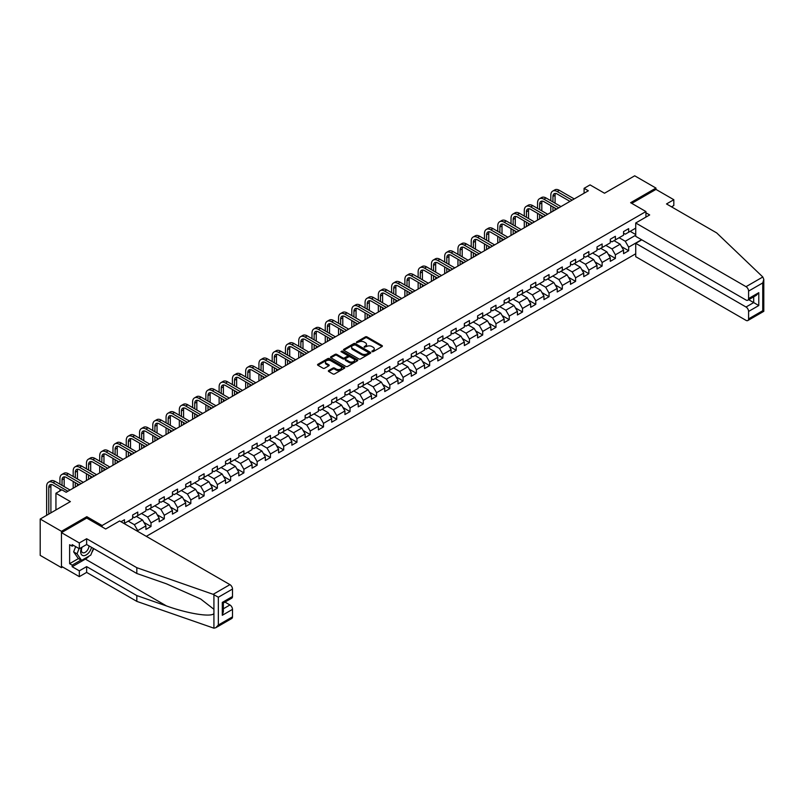 <?xml version="1.0" encoding="UTF-8"?>
<svg xmlns="http://www.w3.org/2000/svg" width="804" height="804" viewBox="0 0 804 804"><rect width="100%" height="100%" fill="white"/><g stroke="black" fill="none" stroke-linecap="round" stroke-linejoin="round"><path stroke-width="1.21" d="M372.001 351.66L373.177 351.66L382.041 346.534A1.176 0.683 0 0 0 382.041 345.569L367.016 336.896A1.176 0.683 0 0 0 365.348 336.896L356.473 342.022L356.473 342.695L358.795 342.032A3.779 2.181 0 0 1 364.132 342.032L365.388 342.755A3.779 2.181 0 0 1 366.493 344.293A3.779 2.181 0 0 1 365.388 345.841L364.242 347.177L366.554 346.514A3.779 2.181 0 0 1 371.9 346.514L373.156 347.238A3.779 2.181 0 0 1 374.262 348.775A3.779 2.181 0 0 1 373.156 350.323L372.001 351.66L372.001 350.986M328.695 370.543A1.176 0.683 0 0 0 328.695 371.498L332.916 373.94A1.176 0.683 0 0 0 334.585 373.94L344.434 368.252A1.176 0.683 0 0 0 344.434 367.287L329.409 358.614A1.176 0.683 0 0 0 327.741 358.614L317.892 364.292A1.176 0.683 0 0 0 317.892 365.257L322.977 368.202A1.176 0.683 0 0 0 324.645 368.202L328.866 365.77A1.176 0.683 0 0 0 328.866 364.805L326.344 363.348A3.156 1.819 0 0 1 325.419 362.051A3.156 1.819 0 0 1 327.369 360.373A3.156 1.819 0 0 1 330.806 360.765L340.695 366.473A3.156 1.819 0 0 1 341.62 367.77A3.156 1.819 0 0 1 339.67 369.448A3.156 1.819 0 0 1 336.233 369.056L334.585 368.101A1.176 0.683 0 0 0 332.916 368.101L328.695 370.543L328.695 371.498M671.531 206.839L673.822 205.512L673.822 199.714L655.963 189.402L655.963 188.076L634.698 175.805L604.507 193.231L590.046 184.89L584.096 188.327L588.347 190.779L66.139 492.279L61.888 489.817L55.938 493.254L55.938 509.947M86.812 518.108L86.812 516.681L61.466 531.313L40.2 519.032L70.39 501.606L55.938 493.254M86.812 516.681L102.118 525.514L645.924 211.552L645.924 217.1M655.963 188.076L630.617 202.708L645.924 211.552M358.875 358.946A1.176 0.683 0 0 0 360.544 358.946L370.393 353.257A1.176 0.683 0 0 0 370.393 352.293L355.368 343.62A1.176 0.683 0 0 0 353.7 343.62L343.851 349.308A1.176 0.683 0 0 0 343.851 350.273L358.875 358.946M341.298 351.84L342.142 351.951L342.142 350.966L357.418 359.79A1.176 0.683 0 0 1 357.418 360.755L347.569 366.443A1.176 0.683 0 0 1 345.891 366.443L330.866 357.77L330.866 356.805A1.176 0.683 0 0 0 330.866 357.77M330.866 356.805L335.087 354.373A1.176 0.683 0 0 1 336.755 354.373L342.846 357.891A1.176 0.683 0 0 0 344.514 357.891L347.318 356.272A1.176 0.683 0 0 0 347.318 355.308L340.966 351.649L342.142 350.966M61.466 531.313L61.466 567.644L40.2 555.373L40.2 519.032M102.118 526.942L102.118 525.514M146.298 536.348L635.723 253.783M635.723 228.145L628.658 232.225L628.658 228.637L623.562 231.582L623.562 235.17L615.392 239.883L615.392 236.296L610.286 239.25L610.286 242.828L602.126 247.542L602.126 243.964L597.02 246.908L597.02 250.486L588.86 255.2L588.86 251.622L583.754 254.566L583.754 258.154L575.594 262.868L575.594 259.28L570.488 262.225L570.488 265.812L562.318 270.526L562.318 266.938L557.222 269.883L557.222 273.471L549.052 278.184L549.052 274.596L543.956 277.551L543.956 281.129L535.786 285.842L535.786 282.264L530.68 285.209L530.68 288.787L522.52 293.5L522.52 289.922L517.414 292.867L517.414 296.455L509.254 301.168L509.254 297.58L504.148 300.525L504.148 304.113L495.988 308.826L495.988 305.239L490.882 308.183L490.882 311.771L482.712 316.485L482.712 312.897L477.616 315.851L477.616 319.429L469.446 324.143L469.446 320.565L464.34 323.509L464.34 327.087L456.18 331.801L456.18 328.223L451.074 331.168L451.074 334.755L442.914 339.469L442.914 335.881L437.808 338.826L437.808 342.414L429.648 347.127L429.648 343.539L424.542 346.484L424.542 350.072L416.382 354.785L416.382 351.197L411.276 354.152L411.276 357.73L403.106 362.443L403.106 358.865L398.01 361.81L398.01 365.388L389.839 370.101L389.839 366.523L384.734 369.468L384.734 373.056L376.573 377.769L376.573 374.182L371.468 377.126L371.468 380.714L363.307 385.428L363.307 381.84L358.202 384.784L358.202 388.372L350.041 393.086L350.041 389.498L344.936 392.452L344.936 396.03L336.765 400.744L336.765 397.166L331.67 400.111L331.67 403.688L323.499 408.402L323.499 404.824L318.394 407.769L318.394 411.357L310.233 416.07L310.233 412.482L305.128 415.427L305.128 419.015L296.967 423.728L296.967 420.14L291.862 423.085L291.862 426.673L283.701 431.386L283.701 427.798L278.596 430.753L278.596 434.331L270.435 439.044L270.435 435.466L265.33 438.411L265.33 441.989L257.159 446.702L257.159 443.125L252.064 446.069L252.064 449.657L243.893 454.371L243.893 450.783L238.788 453.727L238.788 457.315L230.627 462.029L230.627 458.441L225.522 461.385L225.522 464.973L217.361 469.687L217.361 466.099L212.256 469.054L212.256 472.631L204.095 477.345L204.095 473.767L198.99 476.712L198.99 480.289L190.819 485.003L190.819 481.425L185.724 484.37L185.724 487.958L177.553 492.671L177.553 489.083L172.448 492.028L172.448 495.616L164.287 500.329L164.287 496.741L159.182 499.686L159.182 503.274L151.021 507.987L151.021 504.399L145.916 507.354L145.916 510.932L137.755 515.645L137.755 512.068L132.65 515.012L132.65 518.59L124.489 523.303L124.489 519.726L121.002 521.736M641.552 239.713L628.658 247.15L628.658 250.737L623.562 253.682L623.562 250.094L615.392 254.808L615.392 258.396L610.286 261.34L610.286 257.762L602.126 262.476L602.126 266.054L597.02 268.998L597.02 265.421L588.86 270.134L588.86 273.712L583.754 276.666L583.754 273.079L575.594 277.792L575.594 281.38L570.488 284.325L570.488 280.737L562.318 285.45L562.318 289.038L557.222 291.983L557.222 288.395L549.052 293.108L549.052 296.696L543.956 299.641L543.956 296.063L535.786 300.776L535.786 304.354L530.68 307.299L530.68 303.721L522.52 308.434L522.52 312.012L517.414 314.967L517.414 311.379L509.254 316.093L509.254 319.68L504.148 322.625L504.148 319.037L495.988 323.751L495.988 327.339L490.882 330.283L490.882 326.695L482.712 331.409L482.712 334.997L477.616 337.941L477.616 334.363L469.446 339.077L469.446 342.655L464.34 345.599L464.34 342.022L456.18 346.735L456.18 350.313L451.074 353.268L451.074 349.68L442.914 354.393L442.914 357.981L437.808 360.926L437.808 357.338L429.648 362.051L429.648 365.639L424.542 368.584L424.542 364.996L416.382 369.709L416.382 373.297L411.276 376.242L411.276 372.664L403.106 377.377L403.106 380.955L398.01 383.9L398.01 380.322L389.839 385.036L389.839 388.613L384.734 391.568L384.734 387.98L376.573 392.694L376.573 396.282L371.468 399.226L371.468 395.638L363.307 400.352L363.307 403.94L358.202 406.884L358.202 403.296L350.041 408.01L350.041 411.598L344.936 414.542L344.936 410.965L336.765 415.678L336.765 419.256L331.67 422.2L331.67 418.623L323.499 423.336L323.499 426.914L318.394 429.869L318.394 426.281L310.233 430.994L310.233 434.582L305.128 437.527L305.128 433.939L296.967 438.652L296.967 442.24L291.862 445.185L291.862 441.597L283.701 446.31L283.701 449.898L278.596 452.843L278.596 449.265L270.435 453.979L270.435 457.556L265.33 460.501L265.33 456.923L257.159 461.637L257.159 465.214L252.064 468.169L252.064 464.581L243.893 469.295L243.893 472.883L238.788 475.827L238.788 472.239L230.627 476.953L230.627 480.541L225.522 483.485L225.522 479.898L217.361 484.611L217.361 488.199L212.256 491.143L212.256 487.566L204.095 492.279L204.095 495.857L198.99 498.802L198.99 495.224L190.819 499.937L190.819 503.515L185.724 506.47L185.724 502.882L177.553 507.595L177.553 511.183L172.448 514.128L172.448 510.54L164.287 515.253L164.287 518.841L159.182 521.786L159.182 518.198L151.021 522.912L151.021 526.499L145.916 529.444L145.916 525.866L137.755 530.58L137.755 531.414M136.389 516.429L142.519 519.967L134.348 524.68L128.228 521.143M132.65 516.63L134.348 517.615L137.755 515.645M134.348 524.68L137.755 530.58M142.519 519.967L145.916 525.866M149.655 508.771L155.785 512.309L147.614 517.022L141.494 513.485M145.916 508.972L147.614 509.947L151.021 507.987M147.614 517.022L151.021 522.912M155.785 512.309L159.182 518.198M162.931 501.113L169.051 504.651L160.89 509.364L154.76 505.827M159.182 501.314L160.89 502.289L164.287 500.329M160.89 509.364L164.287 515.253M169.051 504.651L172.448 510.54M176.197 493.455L182.317 496.993L174.156 501.706L168.026 498.168M172.448 493.646L174.156 494.631L177.553 492.671M174.156 501.706L177.553 507.595M182.317 496.993L185.724 502.882M189.463 485.797L195.583 489.324L187.422 494.038L181.302 490.51M185.724 485.988L187.422 486.973L190.819 485.003M187.422 494.038L190.819 499.937M195.583 489.324L198.99 495.224M202.729 478.129L208.859 481.666L200.688 486.38L194.568 482.842M198.99 478.33L200.688 479.315L204.095 477.345M200.688 486.38L204.095 492.279M208.859 481.666L212.256 487.566M215.995 470.471L222.125 474.008L213.954 478.722L207.834 475.184M212.256 470.672L213.954 471.646L217.361 469.687M213.954 478.722L217.361 484.611M222.125 474.008L225.522 479.898M229.271 462.813L235.391 466.35L227.22 471.064L221.1 467.526M225.522 463.014L227.22 463.988L230.627 462.029M227.22 471.064L230.627 476.953M235.391 466.35L238.788 472.239M242.537 455.154L248.657 458.692L240.496 463.405L234.366 459.868M238.788 455.345L240.496 456.33L243.893 454.371M240.496 463.405L243.893 469.295M248.657 458.692L252.064 464.581M255.803 447.496L261.923 451.024L253.762 455.737L247.642 452.21M252.064 447.687L253.762 448.672L257.159 446.702M253.762 455.737L257.159 461.637M261.923 451.024L265.33 456.923M269.069 439.828L275.189 443.366L267.028 448.079L260.908 444.542M265.33 440.029L267.028 441.014L270.435 439.044M267.028 448.079L270.435 453.979M275.189 443.366L278.596 449.265M282.335 432.17L288.465 435.708L280.294 440.421L274.174 436.884M278.596 432.371L280.294 433.346L283.701 431.386M280.294 440.421L283.701 446.31M288.465 435.708L291.862 441.597M295.601 424.512L301.731 428.05L293.56 432.763L287.44 429.225M291.862 424.713L293.56 425.688L296.967 423.728M293.56 432.763L296.967 438.652M301.731 428.05L305.128 433.939M308.877 416.854L314.997 420.391L306.837 425.105L300.706 421.567M305.128 417.045L306.837 418.03L310.233 416.07M306.837 425.105L310.233 430.994M314.997 420.391L318.394 426.281M322.143 409.196L328.263 412.723L320.103 417.437L313.972 413.909M318.394 409.387L320.103 410.372L323.499 408.402M320.103 417.437L323.499 423.336M328.263 412.723L331.67 418.623M335.409 401.528L341.529 405.065L333.369 409.779L327.248 406.241M331.67 401.729L333.369 402.714L336.765 400.744M333.369 409.779L336.765 415.678M341.529 405.065L344.936 410.965M348.675 393.87L354.805 397.407L346.635 402.121L340.514 398.583M344.936 394.071L346.635 395.045L350.041 393.086M346.635 402.121L350.041 408.01M354.805 397.407L358.202 403.296M361.941 386.211L368.071 389.749L359.901 394.462L353.78 390.925M358.202 386.412L359.901 387.387L363.307 385.428M359.901 394.462L363.307 400.352M368.071 389.749L371.468 395.638M375.217 378.553L381.337 382.091L373.167 386.804L367.046 383.267M371.468 378.744L373.167 379.729L376.573 377.769M373.167 386.804L376.573 392.694M381.337 382.091L384.734 387.98M388.483 370.895L394.603 374.423L386.443 379.136L380.312 375.609M384.734 371.086L386.443 372.071L389.839 370.101M386.443 379.136L389.839 385.036M394.603 374.423L398.01 380.322M401.749 363.227L407.869 366.765L399.709 371.478L393.578 367.941M398.01 363.428L399.709 364.413L403.106 362.443M399.709 371.478L403.106 377.377M407.869 366.765L411.276 372.664M415.015 355.569L421.135 359.107L412.975 363.82L406.854 360.282M411.276 355.77L412.975 356.745L416.382 354.785M412.975 363.82L416.382 369.709M421.135 359.107L424.542 364.996M428.281 347.911L434.411 351.448L426.241 356.162L420.12 352.624M424.542 348.112L426.241 349.087L429.648 347.127M426.241 356.162L429.648 362.051M434.411 351.448L437.808 357.338M441.547 340.253L447.677 343.79L439.507 348.504L433.386 344.966M437.808 340.444L439.507 341.429L442.914 339.469M439.507 348.504L442.914 354.393M447.677 343.79L451.074 349.68M454.823 332.595L460.943 336.122L452.783 340.836L446.652 337.308M451.074 332.786L452.783 333.771L456.18 331.801M452.783 340.836L456.18 346.735M460.943 336.122L464.34 342.022M468.089 324.927L474.209 328.464L466.049 333.178L459.918 329.64M464.34 325.128L466.049 326.112L469.446 324.143M466.049 333.178L469.446 339.077M474.209 328.464L477.616 334.363M481.355 317.268L487.475 320.806L479.315 325.519L473.194 321.982M477.616 317.469L479.315 318.444L482.712 316.485M479.315 325.519L482.712 331.409M487.475 320.806L490.882 326.695M494.621 309.61L500.741 313.148L492.581 317.861L486.46 314.324M490.882 309.811L492.581 310.786L495.988 308.826M492.581 317.861L495.988 323.751M500.741 313.148L504.148 319.037M507.887 301.952L514.017 305.49L505.847 310.203L499.726 306.666M504.148 302.143L505.847 303.128L509.254 301.168M505.847 310.203L509.254 316.093M514.017 305.49L517.414 311.379M521.163 294.294L527.283 297.822L519.113 302.535L512.992 299.008M517.414 294.485L519.113 295.47L522.52 293.5M519.113 302.535L522.52 308.434M527.283 297.822L530.68 303.721M534.429 286.626L540.549 290.164L532.389 294.877L526.258 291.339M530.68 286.827L532.389 287.812L535.786 285.842M532.389 294.877L535.786 300.776M540.549 290.164L543.956 296.063M547.695 278.968L553.815 282.505L545.655 287.219L539.524 283.681M543.956 279.169L545.655 280.144L549.052 278.184M545.655 287.219L549.052 293.108M553.815 282.505L557.222 288.395M560.961 271.31L567.081 274.847L558.921 279.561L552.8 276.023M557.222 271.511L558.921 272.486L562.318 270.526M558.921 279.561L562.318 285.45M567.081 274.847L570.488 280.737M574.227 263.652L580.357 267.189L572.187 271.903L566.066 268.365M570.488 263.843L572.187 264.828L575.594 262.868M572.187 271.903L575.594 277.792M580.357 267.189L583.754 273.079M587.493 255.994L593.623 259.521L585.453 264.235L579.332 260.707M583.754 256.185L585.453 257.169L588.86 255.2M585.453 264.235L588.86 270.134M593.623 259.521L597.02 265.421M600.769 248.325L606.889 251.863L598.729 256.577L592.598 253.039M597.02 248.526L598.729 249.511L602.126 247.542M598.729 256.577L602.126 262.476M606.889 251.863L610.286 257.762M614.035 240.667L620.155 244.205L611.995 248.918L605.864 245.381M610.286 240.868L611.995 241.843L615.392 239.883M611.995 248.918L615.392 254.808M620.155 244.205L623.562 250.094M635.723 235.22L625.261 241.26L619.14 237.723M630.195 231.341L635.723 234.537M623.562 233.21L625.261 234.185L628.658 232.225M625.261 241.26L628.658 247.15M61.466 567.644L62.611 566.981M584.096 188.327L584.096 193.231M621.562 246.637L628.658 250.737M608.296 254.295L615.392 258.396M595.02 261.953L602.126 266.054M581.754 269.611L588.86 273.712M568.488 277.279L575.594 281.38M555.222 284.938L562.318 289.038M541.956 292.596L549.052 296.696M528.69 300.254L535.786 304.354M515.414 307.912L522.52 312.012M502.148 315.58L509.254 319.68M488.882 323.238L495.988 327.339M475.616 330.896L482.712 334.997M462.35 338.554L469.446 342.655M449.074 346.212L456.18 350.313M435.808 353.881L442.914 357.981M422.542 361.539L429.648 365.639M409.276 369.197L416.382 373.297M396.01 376.855L403.106 380.955M382.744 384.513L389.839 388.613M369.468 392.181L376.573 396.282M356.202 399.839L363.307 403.94M342.936 407.497L350.041 411.598M329.67 415.155L336.765 419.256M316.404 422.814L323.499 426.914M303.128 430.482L310.233 434.582M289.862 438.14L296.967 442.24M276.596 445.798L283.701 449.898M263.33 453.456L270.435 457.556M250.064 461.114L257.159 465.214M236.798 468.782L243.893 472.883M223.522 476.44L230.627 480.541M210.256 484.098L217.361 488.199M196.99 491.757L204.095 495.857M183.724 499.415L190.819 503.515M170.458 507.083L177.553 511.183M157.182 514.741L164.287 518.841M143.916 522.399L151.021 526.499M372.332 351.77L373.156 351.298A3.779 2.181 0 0 0 374.262 349.76L374.262 348.775M366.493 344.293L366.493 345.278A3.779 2.181 0 0 1 365.388 346.815L364.574 347.288M382.041 345.569L382.041 346.534L367.016 337.881A1.176 0.683 0 0 0 365.348 337.881L356.805 342.805M370.393 352.293L370.393 353.257L355.368 344.604A1.176 0.683 0 0 0 353.7 344.604L343.861 350.283L343.851 349.308M368.312 353.117L368.312 352.443L355.117 344.826L352.745 345.519A3.779 2.181 0 0 0 351.629 347.067A3.779 2.181 0 0 0 352.745 348.604L361.76 353.81A3.779 2.181 0 0 0 367.096 353.81L368.312 353.117L368.312 354.102L368.312 353.418M351.629 347.067L351.629 348.052A3.779 2.181 0 0 0 352.745 349.589L352.745 348.604M368.312 354.102L367.096 354.795A3.779 2.181 0 0 1 361.76 354.795L352.745 349.589M330.886 357.78L335.087 355.348L335.087 354.373M347.66 355.79L347.66 356.775A1.176 0.683 0 0 1 347.318 357.257L344.514 358.865A1.176 0.683 0 0 1 342.846 358.865L336.755 355.348A1.176 0.683 0 0 0 335.087 355.348M342.142 351.951L357.398 360.765M349.167 361.539A3.156 1.819 0 0 0 352.614 361.931A3.156 1.819 0 0 0 354.564 360.252A3.156 1.819 0 0 0 353.639 358.956L350.152 356.946A1.176 0.683 0 0 0 348.484 356.946L345.69 358.564A1.176 0.683 0 0 0 345.69 359.529L349.167 361.539L349.167 362.524A3.156 1.819 0 0 0 352.614 362.916A3.156 1.819 0 0 0 354.564 361.227L354.564 360.252M345.338 359.046L345.338 360.021A1.176 0.683 0 0 0 345.69 360.504L345.69 359.529M349.167 362.524L345.69 360.504M341.62 367.77L341.62 368.745A3.156 1.819 0 0 1 339.67 370.433A3.156 1.819 0 0 1 336.233 370.041L334.585 369.086A1.176 0.683 0 0 0 332.916 369.086L328.715 371.508M325.419 362.051L325.419 363.036A3.156 1.819 0 0 0 326.344 364.323L326.344 363.348M328.846 365.78L326.344 364.323M344.424 368.262L329.409 359.589A1.176 0.683 0 0 0 327.741 359.589L317.902 365.267L317.892 364.292M550.82 200.739L550.82 195.241A9.025 5.206 60 0 1 552.69 191.111L554.82 189.885A9.025 5.206 60 0 1 559.333 190.327L574.227 198.93M552.69 191.111A9.025 5.206 60 0 1 557.202 191.553L572.106 200.156M569.976 201.392L557.202 194.015A6.01 3.467 -120 0 0 554.197 193.714A6.01 3.467 -120 0 0 552.951 196.467L552.951 201.965M555.453 193.432A6.01 3.467 -120 0 0 555.072 195.241L555.072 203.191M552.951 206.879L552.951 211.221M555.072 208.105L555.072 209.995M550.82 212.447L550.82 205.653M81.757 547.333A7.819 4.512 120 0 0 83.445 555.675A7.819 4.512 120 0 0 91.505 547.333M82.179 547.092A5.357 3.085 120 0 0 82.531 552.599A5.357 3.085 120 0 0 83.314 552.84A5.357 3.085 120 0 0 88.993 545.876M93.385 548.418L90.802 555.082L81.616 560.378L78.219 558.418L73.626 551.886L75.666 546.63M81.616 560.378L77.033 553.845L79.063 548.599M73.626 551.886L77.033 553.845M762.815 276.988L763.8 279.37L762.745 282.928L748.584 291.098A3.608 2.08 -120 0 0 746.032 286.676L762.815 276.988L716.686 232.909L666.506 203.945L673.822 199.714M641.763 239.833L635.723 243.321L635.723 256.677L746.032 320.364A3.608 2.08 -120 0 0 747.831 320.545A3.608 2.08 -120 0 0 748.584 318.886L748.584 311.429A3.608 2.08 -120 0 0 746.032 307.007L753.69 302.585L758.785 305.54L748.584 311.429M635.723 243.321L746.032 307.007M645.924 212.779L649.672 214.939L635.723 222.989L635.723 236.346L746.032 300.033A3.608 2.08 -120 0 0 747.831 300.214A3.608 2.08 -120 0 0 748.584 298.565L748.584 291.098M635.723 222.989L746.032 286.676M655.963 189.402L631.763 203.372M748.705 299.711L753.69 302.585L753.69 296.837M748.584 298.565L758.785 292.666L756.232 295.359L747.831 300.214M748.584 318.886L762.745 310.716L763.277 311.027M89.113 556.056A13.527 7.809 -60 0 1 85.365 559.102L72.179 566.719L79.325 570.84L86.641 566.619L136.821 595.583L136.821 601.382L213.924 628.195L215.784 627.723L218.336 625.03L232.497 616.849A3.608 2.08 60 0 1 231.753 618.497L215.784 627.723M136.821 595.583L166.478 605.935C187.543 613.593 211.15 617.392 213.924 613.573L213.924 609.301L200.668 599L166.478 583.835L136.821 573.493L86.641 544.519L79.325 548.74L72.179 544.62L72.179 546.187L69.626 544.72L69.626 563.674L72.179 565.142L81.023 560.036M79.325 570.84L79.325 576.639L61.466 566.328L61.466 532.64L86.721 518.057L105.686 529.002L119.635 520.952L229.944 584.639A3.608 2.08 60 0 1 232.497 589.061L232.497 596.518A3.608 2.08 60 0 1 231.753 598.176L223.351 603.02L223.351 611.723L222.296 615.281L222.296 602.417C223.673 603.211 223.673 603.211 222.296 602.417L232.497 596.518M86.641 566.619L86.641 572.408L79.325 576.639M136.821 601.382L86.641 572.408M232.497 589.061L218.336 597.231L213.16 594.327L136.821 567.694L86.641 538.73L79.325 542.951L79.325 548.74M79.325 542.951L61.466 532.64M72.179 566.719L72.179 565.142M86.641 538.73L86.641 544.519M136.821 567.694L136.821 573.493M223.351 608.779L229.944 604.97A3.608 2.08 60 0 1 232.497 609.382L232.497 616.849M229.944 604.97L224.969 602.085M93.716 548.609A13.527 7.809 -60 0 1 91.797 552.519M73.536 545.403L72.179 546.187M69.626 563.674L78.47 558.559M537.554 208.397L537.554 202.899A9.025 5.206 60 0 1 539.424 198.769L541.554 197.543A9.025 5.206 60 0 1 546.057 197.985L560.961 206.588M539.424 198.769A9.025 5.206 60 0 1 543.936 199.221L558.84 207.824M556.71 209.05L543.936 201.673A6.01 3.467 -120 0 0 540.931 201.372A6.01 3.467 -120 0 0 539.685 204.126L539.685 209.623M542.187 201.1A6.01 3.467 -120 0 0 541.806 202.899L541.806 210.859M539.685 214.537L539.685 218.879M541.806 215.763L541.806 217.653M537.554 220.105L537.554 213.311M524.288 216.055L524.288 210.558A9.025 5.206 60 0 1 526.158 206.427L528.278 205.201A9.025 5.206 60 0 1 532.791 205.653L547.695 214.256M526.158 206.427A9.025 5.206 60 0 1 530.67 206.879L545.564 215.482M543.444 216.708L530.67 209.331A6.01 3.467 -120 0 0 527.655 209.03A6.01 3.467 -120 0 0 526.419 211.784L526.419 217.291M528.921 208.759A6.01 3.467 -120 0 0 528.54 210.558L528.54 218.517M526.419 222.195L526.419 226.537M528.54 223.422L528.54 225.311M524.288 227.763L524.288 220.969M511.022 223.723L511.022 218.216A9.025 5.206 60 0 1 512.892 214.085L515.012 212.859A9.025 5.206 60 0 1 519.525 213.311L534.429 221.914M512.892 214.085A9.025 5.206 60 0 1 517.394 214.537L532.298 223.14M530.178 224.366L517.394 216.99A6.01 3.467 -120 0 0 514.389 216.698A6.01 3.467 -120 0 0 513.143 219.452L513.143 224.949M515.645 216.417A6.01 3.467 -120 0 0 515.274 218.216L515.274 226.175M513.143 229.854L513.143 234.195M515.274 231.08L515.274 232.969M511.022 235.421L511.022 228.627M497.756 231.381L497.756 225.884A9.025 5.206 60 0 1 499.626 221.753L501.746 220.527A9.025 5.206 60 0 1 506.259 220.969L521.163 229.572M499.626 221.753A9.025 5.206 60 0 1 504.128 222.195L519.032 230.798M516.902 232.024L504.128 224.648A6.01 3.467 -120 0 0 501.123 224.356A6.01 3.467 -120 0 0 499.877 227.11L499.877 232.607M502.379 224.075A6.01 3.467 -120 0 0 502.008 225.884L502.008 233.833M499.877 237.522L499.877 241.853M502.008 238.748L502.008 240.627M497.756 243.089L497.756 236.286M484.48 239.039L484.48 233.542A9.025 5.206 60 0 1 486.35 229.411L488.48 228.185A9.025 5.206 60 0 1 492.993 228.627L507.887 237.23M486.35 229.411A9.025 5.206 60 0 1 490.862 229.854L505.766 238.456M503.636 239.692L490.862 232.316A6.01 3.467 -120 0 0 487.857 232.014A6.01 3.467 -120 0 0 486.611 234.768L486.611 240.265M489.113 231.733A6.01 3.467 -120 0 0 488.742 233.542L488.742 241.491M486.611 245.18L486.611 249.521M488.742 246.406L488.742 248.295M484.48 250.747L484.48 243.954M471.214 246.697L471.214 241.2A9.025 5.206 60 0 1 473.084 237.069L475.214 235.843A9.025 5.206 60 0 1 479.727 236.286L494.621 244.888M473.084 237.069A9.025 5.206 60 0 1 477.596 237.522L492.5 246.124M490.37 247.351L477.596 239.974A6.01 3.467 -120 0 0 474.591 239.672A6.01 3.467 -120 0 0 473.345 242.426L473.345 247.923M475.847 239.401A6.01 3.467 -120 0 0 475.465 241.2L475.465 249.16M473.345 252.838L473.345 257.179M475.465 254.064L475.465 255.953M471.214 258.406L471.214 251.612M457.948 254.355L457.948 248.858A9.025 5.206 60 0 1 459.818 244.728L461.948 243.501A9.025 5.206 60 0 1 466.451 243.954L481.355 252.556M459.818 244.728A9.025 5.206 60 0 1 464.33 245.18L479.224 253.783M477.104 255.009L464.33 247.632A6.01 3.467 -120 0 0 461.325 247.33A6.01 3.467 -120 0 0 460.079 250.084L460.079 255.592M462.581 247.059A6.01 3.467 -120 0 0 462.199 248.858L462.199 256.818M460.079 260.496L460.079 264.838M462.199 261.722L462.199 263.611M457.948 266.064L457.948 259.27M444.682 262.024L444.682 256.516A9.025 5.206 60 0 1 446.552 252.386L448.672 251.16A9.025 5.206 60 0 1 453.185 251.612L468.089 260.215M446.552 252.386A9.025 5.206 60 0 1 451.064 252.838L465.958 261.441M463.838 262.667L451.064 255.29A6.01 3.467 -120 0 0 448.049 254.999A6.01 3.467 -120 0 0 446.803 257.752L446.803 263.25M449.305 254.717A6.01 3.467 -120 0 0 448.933 256.516L448.933 264.476M446.803 268.154L446.803 272.496M448.933 269.38L448.933 271.27M444.682 273.722L444.682 266.928M431.416 269.682L431.416 264.184A9.025 5.206 60 0 1 433.286 260.054L435.406 258.828A9.025 5.206 60 0 1 439.919 259.27L454.823 267.873M433.286 260.054A9.025 5.206 60 0 1 437.788 260.496L452.692 269.099M450.562 270.325L437.788 262.948A6.01 3.467 -120 0 0 434.783 262.657A6.01 3.467 -120 0 0 433.537 265.41L433.537 270.908M436.039 262.375A6.01 3.467 -120 0 0 435.667 264.184L435.667 272.134M433.537 275.822L433.537 280.154M435.667 277.048L435.667 278.928M431.416 281.39L431.416 274.586M418.15 277.34L418.15 271.842A9.025 5.206 60 0 1 420.01 267.712L422.14 266.486A9.025 5.206 60 0 1 426.653 266.928L441.547 275.531M420.01 267.712A9.025 5.206 60 0 1 424.522 268.154L439.426 276.757M437.296 277.983L424.522 270.616A6.01 3.467 -120 0 0 421.517 270.315A6.01 3.467 -120 0 0 420.271 273.069L420.271 278.566M422.773 270.033A6.01 3.467 -120 0 0 422.401 271.842L422.401 279.792M420.271 283.48L420.271 287.822M422.401 284.706L422.401 286.586M418.15 289.048L418.15 282.254M404.874 284.998L404.874 279.501A9.025 5.206 60 0 1 406.744 275.37L408.874 274.144A9.025 5.206 60 0 1 413.387 274.586L428.281 283.189M406.744 275.37A9.025 5.206 60 0 1 411.256 275.822L426.16 284.425M424.03 285.651L411.256 278.274A6.01 3.467 -120 0 0 408.251 277.973A6.01 3.467 -120 0 0 407.005 280.727L407.005 286.224M409.507 277.702A6.01 3.467 -120 0 0 409.125 279.501L409.125 287.46M407.005 291.138L407.005 295.48M409.125 292.365L409.125 294.254M404.874 296.706L404.874 289.912M391.608 292.656L391.608 287.159A9.025 5.206 60 0 1 393.478 283.028L395.608 281.802A9.025 5.206 60 0 1 400.111 282.254L415.015 290.857M393.478 283.028A9.025 5.206 60 0 1 397.99 283.48L412.894 292.083M410.764 293.309L397.99 285.933A6.01 3.467 -120 0 0 394.985 285.631A6.01 3.467 -120 0 0 393.739 288.385L393.739 293.892M396.241 285.36A6.01 3.467 -120 0 0 395.859 287.159L395.859 295.118M393.739 298.797L393.739 303.138M395.859 300.023L395.859 301.912M391.608 304.364L391.608 297.57M378.342 300.324L378.342 294.817A9.025 5.206 60 0 1 380.212 290.686L382.332 289.46A9.025 5.206 60 0 1 386.845 289.912L401.749 298.515M380.212 290.686A9.025 5.206 60 0 1 384.724 291.138L399.618 299.741M397.498 300.967L384.724 293.591A6.01 3.467 -120 0 0 381.709 293.299A6.01 3.467 -120 0 0 380.473 296.053L380.473 301.55M382.975 293.018A6.01 3.467 -120 0 0 382.593 294.817L382.593 302.776M380.473 306.455L380.473 310.796M382.593 307.681L382.593 309.57M378.342 312.022L378.342 305.229M365.076 307.982L365.076 302.485A9.025 5.206 60 0 1 366.946 298.354L369.066 297.128A9.025 5.206 60 0 1 373.579 297.57L388.483 306.173M366.946 298.354A9.025 5.206 60 0 1 371.458 298.797L386.352 307.399M384.232 308.625L371.458 301.249A6.01 3.467 -120 0 0 368.443 300.957A6.01 3.467 -120 0 0 367.197 303.711L367.197 309.208M369.699 300.676A6.01 3.467 -120 0 0 369.327 302.485L369.327 310.434M367.197 314.123L367.197 318.454M369.327 315.349L369.327 317.228M365.076 319.69L365.076 312.887M351.81 315.64L351.81 310.143A9.025 5.206 60 0 1 353.68 306.012L355.8 304.786A9.025 5.206 60 0 1 360.313 305.229L375.217 313.831M353.68 306.012A9.025 5.206 60 0 1 358.182 306.455L373.086 315.057M370.956 316.284L358.182 308.917A6.01 3.467 -120 0 0 355.177 308.615A6.01 3.467 -120 0 0 353.931 311.369L353.931 316.866M356.433 308.334A6.01 3.467 -120 0 0 356.061 310.143L356.061 318.093M353.931 321.781L353.931 326.122M356.061 323.007L356.061 324.886M351.81 327.349L351.81 320.555M338.534 323.298L338.534 317.801A9.025 5.206 60 0 1 340.404 313.671L342.534 312.444A9.025 5.206 60 0 1 347.047 312.887L361.941 321.489M340.404 313.671A9.025 5.206 60 0 1 344.916 314.123L359.82 322.726M357.69 323.952L344.916 316.575A6.01 3.467 -120 0 0 341.911 316.273A6.01 3.467 -120 0 0 340.665 319.027L340.665 324.525M343.167 316.002A6.01 3.467 -120 0 0 342.795 317.801L342.795 325.751M340.665 329.439L340.665 333.781M342.795 330.665L342.795 332.554M338.534 335.007L338.534 328.213M325.268 330.957L325.268 325.459A9.025 5.206 60 0 1 327.138 321.329L329.268 320.103A9.025 5.206 60 0 1 333.781 320.555L348.675 329.158M327.138 321.329A9.025 5.206 60 0 1 331.65 321.781L346.554 330.384M344.424 331.61L331.65 324.233A6.01 3.467 -120 0 0 328.645 323.932A6.01 3.467 -120 0 0 327.399 326.685L327.399 332.193M329.901 323.66A6.01 3.467 -120 0 0 329.519 325.459L329.519 333.419M327.399 337.097L327.399 341.439M329.519 338.323L329.519 340.213M325.268 342.665L325.268 335.871M312.002 338.625L312.002 333.117A9.025 5.206 60 0 1 313.872 328.987L316.002 327.761A9.025 5.206 60 0 1 320.505 328.213L335.409 336.816M313.872 328.987A9.025 5.206 60 0 1 318.384 329.439L333.278 338.042M331.158 339.268L318.384 331.891A6.01 3.467 -120 0 0 315.379 331.6A6.01 3.467 -120 0 0 314.133 334.353L314.133 339.851M316.635 331.318A6.01 3.467 -120 0 0 316.253 333.117L316.253 341.077M314.133 344.755L314.133 349.097M316.253 345.981L316.253 347.871M312.002 350.323L312.002 343.529M298.736 346.283L298.736 340.785A9.025 5.206 60 0 1 300.606 336.655L302.726 335.429A9.025 5.206 60 0 1 307.239 335.871L322.143 344.474M300.606 336.655A9.025 5.206 60 0 1 305.118 337.097L320.012 345.7M317.892 346.926L305.118 339.549A6.01 3.467 -120 0 0 302.103 339.258A6.01 3.467 -120 0 0 300.857 342.012L300.857 347.509M303.369 338.976A6.01 3.467 -120 0 0 302.987 340.785L302.987 348.735M300.857 352.423L300.857 356.755M302.987 353.649L302.987 355.529M298.736 357.991L298.736 351.187M285.47 353.941L285.47 348.444A9.025 5.206 60 0 1 287.34 344.313L289.46 343.087A9.025 5.206 60 0 1 293.973 343.529L308.877 352.132M287.34 344.313A9.025 5.206 60 0 1 291.842 344.755L306.746 353.358M304.626 354.584L291.842 347.217A6.01 3.467 -120 0 0 288.837 346.916A6.01 3.467 -120 0 0 287.591 349.67L287.591 355.167M290.093 346.635A6.01 3.467 -120 0 0 289.721 348.444L289.721 356.393M287.591 360.081L287.591 364.423M289.721 361.308L289.721 363.187M285.47 365.649L285.47 358.855M272.204 361.599L272.204 356.102A9.025 5.206 60 0 1 274.063 351.971L276.194 350.745A9.025 5.206 60 0 1 280.707 351.187L295.601 359.79M274.063 351.971A9.025 5.206 60 0 1 278.576 352.423L293.48 361.026M291.349 362.252L278.576 354.876A6.01 3.467 -120 0 0 275.571 354.574A6.01 3.467 -120 0 0 274.325 357.328L274.325 362.825M276.827 354.303A6.01 3.467 -120 0 0 276.455 356.102L276.455 364.051M274.325 367.74L274.325 372.081M276.455 368.966L276.455 370.855M272.204 373.307L272.204 366.513M258.928 369.257L258.928 363.76A9.025 5.206 60 0 1 260.797 359.629L262.928 358.403A9.025 5.206 60 0 1 267.441 358.855L282.335 367.458M260.797 359.629A9.025 5.206 60 0 1 265.31 360.081L280.214 368.684M278.083 369.91L265.31 362.534A6.01 3.467 -120 0 0 262.305 362.232A6.01 3.467 -120 0 0 261.059 364.986L261.059 370.493M263.561 361.961A6.01 3.467 -120 0 0 263.179 363.76L263.179 371.719M261.059 375.398L261.059 379.739M263.179 376.624L263.179 378.513M258.928 380.965L258.928 374.172M245.662 376.925L245.662 371.418A9.025 5.206 60 0 1 247.531 367.287L249.662 366.061A9.025 5.206 60 0 1 254.164 366.513L269.069 375.116M247.531 367.287A9.025 5.206 60 0 1 252.044 367.74L266.948 376.342M264.817 377.568L252.044 370.192A6.01 3.467 -120 0 0 249.039 369.9A6.01 3.467 -120 0 0 247.793 372.654L247.793 378.151M250.295 369.619A6.01 3.467 -120 0 0 249.913 371.418L249.913 379.377M247.793 383.056L247.793 387.397M249.913 384.282L249.913 386.171M245.662 388.623L245.662 381.83M232.396 384.583L232.396 379.086A9.025 5.206 60 0 1 234.265 374.955L236.386 373.729A9.025 5.206 60 0 1 240.898 374.172L255.803 382.774M234.265 374.955A9.025 5.206 60 0 1 238.778 375.398L253.672 384M251.551 385.227L238.778 377.85A6.01 3.467 -120 0 0 235.773 377.558A6.01 3.467 -120 0 0 234.527 380.312L234.527 385.809M237.029 377.277A6.01 3.467 -120 0 0 236.647 379.086L236.647 387.036M234.527 390.724L234.527 395.055M236.647 391.95L236.647 393.829M232.396 396.292L232.396 389.488M219.13 392.241L219.13 386.744A9.025 5.206 60 0 1 220.999 382.614L223.12 381.387A9.025 5.206 60 0 1 227.632 381.83L242.537 390.432M220.999 382.614A9.025 5.206 60 0 1 225.512 383.056L240.406 391.659M238.285 392.885L225.512 385.518A6.01 3.467 -120 0 0 222.497 385.216A6.01 3.467 -120 0 0 221.251 387.97L221.251 393.468M223.753 384.935A6.01 3.467 -120 0 0 223.381 386.744L223.381 394.694M221.251 398.382L221.251 402.724M223.381 399.608L223.381 401.487M219.13 403.95L219.13 397.156M205.864 399.9L205.864 394.402A9.025 5.206 60 0 1 207.733 390.272L209.854 389.046A9.025 5.206 60 0 1 214.367 389.488L229.271 398.091M207.733 390.272A9.025 5.206 60 0 1 212.236 390.724L227.14 399.327M225.009 400.553L212.236 393.176A6.01 3.467 -120 0 0 209.231 392.875A6.01 3.467 -120 0 0 207.985 395.628L207.985 401.126M210.487 392.603A6.01 3.467 -120 0 0 210.115 394.402L210.115 402.352M207.985 406.04L207.985 410.382M210.115 407.266L210.115 409.156M205.864 411.608L205.864 404.814M192.588 407.558L192.588 402.06A9.025 5.206 60 0 1 194.457 397.93L196.588 396.704A9.025 5.206 60 0 1 201.1 397.156L215.995 405.759M194.457 397.93A9.025 5.206 60 0 1 198.97 398.382L213.874 406.985M211.743 408.211L198.97 400.834A6.01 3.467 -120 0 0 195.965 400.533A6.01 3.467 -120 0 0 194.719 403.286L194.719 408.794M197.221 400.261A6.01 3.467 -120 0 0 196.849 402.06L196.849 410.02M194.719 413.698L194.719 418.04M196.849 414.924L196.849 416.814M192.588 419.266L192.588 412.472M179.322 415.226L179.322 409.718A9.025 5.206 60 0 1 181.191 405.588L183.322 404.362A9.025 5.206 60 0 1 187.834 404.814L202.729 413.417M181.191 405.588A9.025 5.206 60 0 1 185.704 406.04L200.608 414.643M198.477 415.869L185.704 408.492A6.01 3.467 -120 0 0 182.699 408.201A6.01 3.467 -120 0 0 181.453 410.955L181.453 416.452M183.955 407.919A6.01 3.467 -120 0 0 183.573 409.718L183.573 417.678M181.453 421.356L181.453 425.698M183.573 422.582L183.573 424.472M179.322 426.924L179.322 420.13M166.056 422.884L166.056 417.387A9.025 5.206 60 0 1 167.925 413.256L170.056 412.03A9.025 5.206 60 0 1 174.558 412.472L189.463 421.075M167.925 413.256A9.025 5.206 60 0 1 172.438 413.698L187.332 422.301M185.211 423.527L172.438 416.15A6.01 3.467 -120 0 0 169.433 415.859A6.01 3.467 -120 0 0 168.187 418.613L168.187 424.11M170.689 415.578A6.01 3.467 -120 0 0 170.307 417.387L170.307 425.336M168.187 429.024L168.187 433.356M170.307 430.251L170.307 432.13M166.056 434.592L166.056 427.788M152.79 430.542L152.79 425.045A9.025 5.206 60 0 1 154.659 420.914L156.78 419.688A9.025 5.206 60 0 1 161.292 420.13L176.197 428.733M154.659 420.914A9.025 5.206 60 0 1 159.172 421.356L174.066 429.959M171.945 431.185L159.172 423.819A6.01 3.467 -120 0 0 156.157 423.517A6.01 3.467 -120 0 0 154.911 426.271L154.911 431.768M157.423 423.236A6.01 3.467 -120 0 0 157.041 425.045L157.041 432.994M154.911 436.683L154.911 441.024M157.041 437.909L157.041 439.788M152.79 442.25L152.79 435.456M139.524 438.2L139.524 432.703A9.025 5.206 60 0 1 141.393 428.572L143.514 427.346A9.025 5.206 60 0 1 148.026 427.788L162.931 436.391M141.393 428.572A9.025 5.206 60 0 1 145.896 429.024L160.8 437.627M158.679 438.853L145.896 431.477A6.01 3.467 -120 0 0 142.891 431.175A6.01 3.467 -120 0 0 141.645 433.929L141.645 439.426M144.147 430.904A6.01 3.467 -120 0 0 143.775 432.703L143.775 440.652M141.645 444.341L141.645 448.682M143.775 445.567L143.775 447.456M139.524 449.908L139.524 443.115M126.258 445.858L126.258 440.361A9.025 5.206 60 0 1 128.117 436.23L130.248 435.004A9.025 5.206 60 0 1 134.76 435.456L149.655 444.059M128.117 436.23A9.025 5.206 60 0 1 132.63 436.683L147.534 445.285M145.403 446.511L132.63 439.135A6.01 3.467 -120 0 0 129.625 438.833A6.01 3.467 -120 0 0 128.379 441.587L128.379 447.094M130.881 438.562A6.01 3.467 -120 0 0 130.509 440.361L130.509 448.32M128.379 451.999L128.379 456.34M130.509 453.225L130.509 455.114M126.258 457.566L126.258 450.773M112.982 453.526L112.982 448.019A9.025 5.206 60 0 1 114.851 443.888L116.982 442.662A9.025 5.206 60 0 1 121.494 443.115L136.389 451.717M114.851 443.888A9.025 5.206 60 0 1 119.364 444.341L134.268 452.943M132.137 454.17L119.364 446.793A6.01 3.467 -120 0 0 116.359 446.501A6.01 3.467 -120 0 0 115.113 449.255L115.113 454.752M117.615 446.22A6.01 3.467 -120 0 0 117.243 448.019L117.243 455.979M115.113 459.657L115.113 463.998M117.243 460.883L117.243 462.772M112.982 465.225L112.982 458.431M99.716 461.184L99.716 455.687A9.025 5.206 60 0 1 101.585 451.557L103.716 450.33A9.025 5.206 60 0 1 108.218 450.773L123.123 459.375M101.585 451.557A9.025 5.206 60 0 1 106.098 451.999L121.002 460.602M118.871 461.828L106.098 454.451A6.01 3.467 -120 0 0 103.093 454.159A6.01 3.467 -120 0 0 101.847 456.913L101.847 462.411M104.349 453.878A6.01 3.467 -120 0 0 103.967 455.687L103.967 463.637M101.847 467.325L101.847 471.657M103.967 468.551L103.967 470.43M99.716 472.893L99.716 466.089M86.45 468.843L86.45 463.345A9.025 5.206 60 0 1 88.319 459.215L90.44 457.989A9.025 5.206 60 0 1 94.952 458.431L109.857 467.034M88.319 459.215A9.025 5.206 60 0 1 92.832 459.657L107.726 468.26M105.605 469.486L92.832 462.119A6.01 3.467 -120 0 0 89.827 461.818A6.01 3.467 -120 0 0 88.581 464.571L88.581 470.069M91.083 461.536A6.01 3.467 -120 0 0 90.701 463.345L90.701 471.295M88.581 474.983L88.581 479.325M90.701 476.209L90.701 478.089M86.45 480.551L86.45 473.757M73.184 476.501L73.184 471.003A9.025 5.206 60 0 1 75.053 466.873L77.174 465.647A9.025 5.206 60 0 1 81.686 466.089L96.591 474.692M75.053 466.873A9.025 5.206 60 0 1 79.566 467.325L94.46 475.928M92.339 477.154L79.566 469.777A6.01 3.467 -120 0 0 76.551 469.476A6.01 3.467 -120 0 0 75.305 472.229L75.305 477.727M77.807 469.204A6.01 3.467 -120 0 0 77.435 471.003L77.435 478.953M75.305 482.641L75.305 486.983M77.435 483.867L77.435 485.757M73.184 488.209L73.184 481.415M59.918 484.159L59.918 478.661A9.025 5.206 60 0 1 61.787 474.531L63.908 473.305A9.025 5.206 60 0 1 68.42 473.757L83.325 482.36M61.787 474.531A9.025 5.206 60 0 1 66.29 474.983L81.194 483.586M79.063 484.812L66.29 477.435A6.01 3.467 -120 0 0 63.285 477.134A6.01 3.467 -120 0 0 62.039 479.887L62.039 485.395M64.541 476.862A6.01 3.467 -120 0 0 64.169 478.661L64.169 486.621M59.918 490.963L59.918 489.073M46.642 515.314L46.642 486.319A9.025 5.206 60 0 1 48.511 482.189L50.642 480.963A9.025 5.206 60 0 1 55.154 481.415L70.048 490.018M48.511 482.189A9.025 5.206 60 0 1 53.024 482.641L67.928 491.244M61.546 490.018L53.024 485.093A6.01 3.467 -120 0 0 50.019 484.802A6.01 3.467 -120 0 0 48.773 487.556L48.773 514.088M51.275 484.521A6.01 3.467 -120 0 0 50.903 486.319L50.903 512.862M373.156 351.298L373.156 350.323M364.242 347.177L364.242 346.504M365.388 346.815L365.388 345.841M356.473 342.695L356.473 342.022M365.348 337.881L365.348 336.896M367.016 337.881L367.016 336.896M353.7 344.604L353.7 343.62M355.368 344.604L355.368 343.62M361.76 354.795L361.76 353.81M367.096 354.795L367.096 353.81M336.755 355.348L336.755 354.373M342.846 358.865L342.846 357.891M344.514 358.865L344.514 357.891M347.318 357.257L347.318 356.272M357.418 360.755L357.418 359.79M332.916 369.086L332.916 368.101M334.585 369.086L334.585 368.101M336.233 370.041L336.233 369.056M328.866 365.77L328.866 364.805M327.741 359.589L327.741 358.614M329.409 359.589L329.409 358.614M344.434 368.252L344.434 367.287M559.333 190.327L557.202 191.553M555.072 195.241L552.951 196.467M762.745 310.716L762.745 282.928M758.785 292.666L758.785 305.54M213.924 628.195L213.924 613.573M213.924 609.301L213.924 594.679M218.336 597.231L218.336 625.03M232.497 609.382L222.296 615.281M213.16 594.327L229.944 584.639M85.365 559.102L166.478 605.935M546.057 197.985L543.936 199.221M541.806 202.899L539.685 204.126M532.791 205.653L530.67 206.879M528.54 210.558L526.419 211.784M519.525 213.311L517.394 214.537M515.274 218.216L513.143 219.452M506.259 220.969L504.128 222.195M502.008 225.884L499.877 227.11M492.993 228.627L490.862 229.854M488.742 233.542L486.611 234.768M479.727 236.286L477.596 237.522M475.465 241.2L473.345 242.426M466.451 243.954L464.33 245.18M462.199 248.858L460.079 250.084M453.185 251.612L451.064 252.838M448.933 256.516L446.803 257.752M439.919 259.27L437.788 260.496M435.667 264.184L433.537 265.41M426.653 266.928L424.522 268.154M422.401 271.842L420.271 273.069M413.387 274.586L411.256 275.822M409.125 279.501L407.005 280.727M400.111 282.254L397.99 283.48M395.859 287.159L393.739 288.385M386.845 289.912L384.724 291.138M382.593 294.817L380.473 296.053M373.579 297.57L371.458 298.797M369.327 302.485L367.197 303.711M360.313 305.229L358.182 306.455M356.061 310.143L353.931 311.369M347.047 312.887L344.916 314.123M342.795 317.801L340.665 319.027M333.781 320.555L331.65 321.781M329.519 325.459L327.399 326.685M320.505 328.213L318.384 329.439M316.253 333.117L314.133 334.353M307.239 335.871L305.118 337.097M302.987 340.785L300.857 342.012M293.973 343.529L291.842 344.755M289.721 348.444L287.591 349.67M280.707 351.187L278.576 352.423M276.455 356.102L274.325 357.328M267.441 358.855L265.31 360.081M263.179 363.76L261.059 364.986M254.164 366.513L252.044 367.74M249.913 371.418L247.793 372.654M240.898 374.172L238.778 375.398M236.647 379.086L234.527 380.312M227.632 381.83L225.512 383.056M223.381 386.744L221.251 387.97M214.367 389.488L212.236 390.724M210.115 394.402L207.985 395.628M201.1 397.156L198.97 398.382M196.849 402.06L194.719 403.286M187.834 404.814L185.704 406.04M183.573 409.718L181.453 410.955M174.558 412.472L172.438 413.698M170.307 417.387L168.187 418.613M161.292 420.13L159.172 421.356M157.041 425.045L154.911 426.271M148.026 427.788L145.896 429.024M143.775 432.703L141.645 433.929M134.76 435.456L132.63 436.683M130.509 440.361L128.379 441.587M121.494 443.115L119.364 444.341M117.243 448.019L115.113 449.255M108.218 450.773L106.098 451.999M103.967 455.687L101.847 456.913M94.952 458.431L92.832 459.657M90.701 463.345L88.581 464.571M81.686 466.089L79.566 467.325M77.435 471.003L75.305 472.229M68.42 473.757L66.29 474.983M64.169 478.661L62.039 479.887M55.154 481.415L53.024 482.641M50.903 486.319L48.773 487.556M368.554 353.76L368.554 352.775M763.8 279.37L763.8 311.329L747.831 320.545"/></g></svg>
